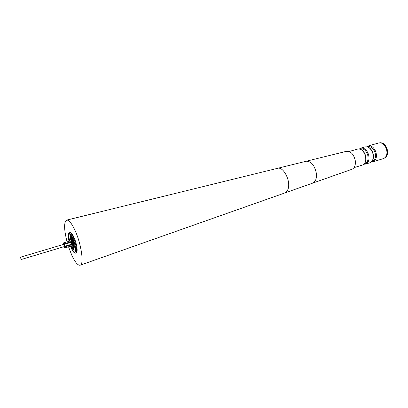 <?xml version="1.0" encoding="UTF-8"?>
<svg xmlns="http://www.w3.org/2000/svg" width="408" height="408" viewBox="0 0 408 408"><rect width="100%" height="100%" fill="white"/><g stroke="black" fill="none" stroke-linecap="round" stroke-linejoin="round"><path stroke-width="0.61" d="M73.873 247.156L73.634 246.85M73.894 246.172L73.481 247.911L72.971 247.727M70.263 238.665L70.589 238.236L71.89 239.46M70.38 238.41L70.885 238.109M69.977 238.751C70.156 237.726 70.62 237.68 71.359 238.619C72.818 240.97 73.669 243.678 73.924 246.748L73.914 247.166C73.807 248.355 73.394 248.569 72.685 247.814L73.425 247.095C73.93 244.963 71.431 238.063 70.37 238.634L69.957 238.756C71.017 238.185 73.511 245.091 73.012 247.217L72.665 247.819L71.211 246.534M73.797 247.85L73.205 247.88M69.702 238.935L70.212 237.339C71.395 236.711 74.21 243.719 74.164 247.187L73.659 248.865L72.354 247.809L72.343 248.788L71.879 247.483M70.212 237.339L70.421 237.278C71.599 236.65 74.419 243.653 74.368 247.126L73.659 248.865M74.807 252.256C73.618 252.129 72.257 250.099 70.717 246.162M69.238 241.21L68.6 236.62L69.314 233.871M69.034 241.271L68.396 236.681C68.371 235.023 68.641 234.095 69.207 233.891C71.084 232.881 75.602 244.112 75.511 249.645C75.516 251.221 75.251 252.103 74.705 252.297C73.522 252.343 72.124 250.318 70.513 246.223M77.138 249.956C77.255 243.846 72.252 231.438 70.166 232.56L69.549 232.744C71.624 231.617 76.627 244.035 76.515 250.145C76.52 251.884 76.219 252.858 75.618 253.072L76.235 252.884C76.842 252.669 77.143 251.695 77.138 249.956M67.05 241.862C63.913 229.245 63.811 221.993 66.733 220.096C68.825 219.886 71.446 223.018 74.598 229.5C81.131 242.888 84.385 264.44 80.198 265.19C77.938 265.654 75.138 262.344 71.803 255.255L68.529 246.82M346.484 151.312L346.601 151.281C350.946 151.164 353.853 154.351 355.312 160.839C355.705 165.214 354.588 168.019 351.966 169.259L351.859 169.294M386.509 149.195C384.764 144.524 382.189 142.438 378.782 142.928L368.296 145.967C371.668 145.493 374.228 147.614 375.982 152.337C377.069 157.213 376.084 160.369 373.024 161.803L383.464 158.595C386.56 157.156 387.575 154.02 386.509 149.195M64.969 247.891L71.834 245.825C72.649 245.713 71.099 240.526 70.36 240.878L63.49 242.918L70.365 240.904L71.043 241.73L64.245 243.749L64.495 244.305L71.298 242.276L71.859 244.162L65.056 246.197L65.147 246.794L71.946 244.759L71.823 245.805L65.04 247.845L64.76 247.712L64.862 246.707L65.147 246.794L65.04 247.845L64.76 247.712M21.14 259.524L64.357 246.58L63.689 244.351L20.451 257.224L21.14 259.524L20.451 257.224M70.202 235.243L70.558 236.681L70.202 235.243M71.344 237.084L71.186 236.084L71.344 237.084M74.185 250.864L73.802 249.426L74.22 250.849M73.96 250.339L73.634 249.354L73.96 250.339M73.221 240.786L73.425 241.664L73.221 240.786M74.144 243.066L73.823 242.933L74.144 243.066M73.639 250.109L73.261 249.064L73.639 250.109M72.236 238.823L72.094 237.522L72.547 238.935L72.099 238.456L72.129 237.599M70.752 236.048L71.125 237.104L70.814 235.987M72.818 239.991L72.701 239.236L72.818 239.991M71.941 237.828L71.737 237.573M73.047 249.125L73.226 250.135L72.777 248.88L72.716 248.406L73.088 249.115M73.675 242.031L73.868 241.776L74.032 242.658L73.726 242.133L73.787 242.816L73.715 242.02L73.726 242.622M70.421 235.778L70.732 236.768L70.487 235.691M64.632 247.753L63.995 246.942L64.632 247.743M64.862 246.707L65.056 246.197L64.495 244.305L64.25 244.423L64.245 243.749L63.373 242.979M63.189 244.229L63.225 244.489M71.823 245.805L71.946 244.759M71.859 244.162L71.298 242.276M71.043 241.73L70.365 240.904M73.287 249.497L73.557 250.048L73.287 249.497M71.946 247.692L72.287 248.594L72.277 247.778M72.726 239.389L73.027 240.093L72.726 239.389M72.145 237.721L72.114 238.486L72.491 238.828L72.18 237.798M71.099 236.691L70.834 236.12L71.135 236.681M73.272 249.364L73.282 249.064M72.333 247.799L72.287 248.594M72.343 248.701L72.145 248.309M72.706 239.547L72.726 239.236M72.502 239.119L72.277 238.808M70.798 236.298L70.793 236.038M71.298 239.032L71.329 238.649M74.144 243.051L73.858 243.071M73.455 241.618L73.506 241.301M73.18 240.853L73.307 240.49M73.97 242.469L73.726 242.133M73.603 242.066L73.873 241.786M71.619 237.329L71.629 237.757M71.354 236.625L71.344 237.058M385.759 146.105L387.044 148.833C385.422 144.611 383.041 142.586 379.894 142.769C383.081 142.581 385.483 144.595 387.085 148.823C388.197 153.357 387.325 156.453 384.474 158.115C387.289 156.468 388.141 153.377 387.034 148.838L387.554 152.108M70.426 246.248C73.384 253.159 75.128 254.373 75.648 249.895C75.709 241.332 67.84 227.2 68.263 236.436L68.947 241.296M306.143 161.252L306.27 161.221C311.125 161.186 314.466 165.118 316.297 173.007C316.741 176.394 316.327 179.107 315.058 181.157L312.671 183.105M277.45 168.336L277.588 168.305C283.58 166.291 291.205 181.652 287.936 189.383L287.268 190.796L284.794 192.918M365.313 155.524C363.543 150.751 360.993 148.594 357.663 149.053C361.192 148.583 363.814 150.715 365.532 155.458C366.659 160.334 365.629 163.531 362.442 165.056C365.461 163.628 366.415 160.451 365.313 155.524M364.39 163.776C367.623 162.802 368.715 159.819 367.664 154.816C365.813 150.016 363.253 148.094 359.989 149.053M365.119 146.89L360.891 148.114C364.232 147.65 366.787 149.797 368.551 154.555C369.648 159.472 368.684 162.639 365.655 164.067L369.862 162.772C372.907 161.344 373.886 158.182 372.795 153.291C371.035 148.553 368.475 146.421 365.119 146.89C368.664 146.411 371.295 148.522 373.009 153.224C374.121 158.064 373.07 161.247 369.862 162.772M371.815 161.512C375.039 160.497 376.14 157.524 375.105 152.597C373.279 147.864 370.724 145.957 367.445 146.875M70.972 246.085C71.864 247.773 72.451 248.11 72.726 247.1C73.302 244.458 69.86 236.569 69.472 239.624L69.493 241.138M64.785 246.233L64.25 244.423M64.046 243.979L63.408 243.183M346.601 151.281L277.578 168.305M69.549 232.744C68.886 232.585 68.452 233.713 68.253 236.125L68.299 237.247M277.588 168.305L66.733 220.096M351.966 169.259L80.198 265.19M360.891 148.114L359.371 148.93M368.296 145.967L366.802 146.758M357.663 149.053L349.197 151.506M69.957 238.756L69.487 239.465M71.114 239.088L71.568 238.955M73.45 246.906L73.904 246.774M69.467 239.603L69.447 240.628M362.442 165.056L354.017 167.642M371.341 161.961L373.024 161.803M363.941 164.22L365.655 164.067M72.109 249.992C73.741 252.562 74.914 253.592 75.618 253.072"/></g></svg>
